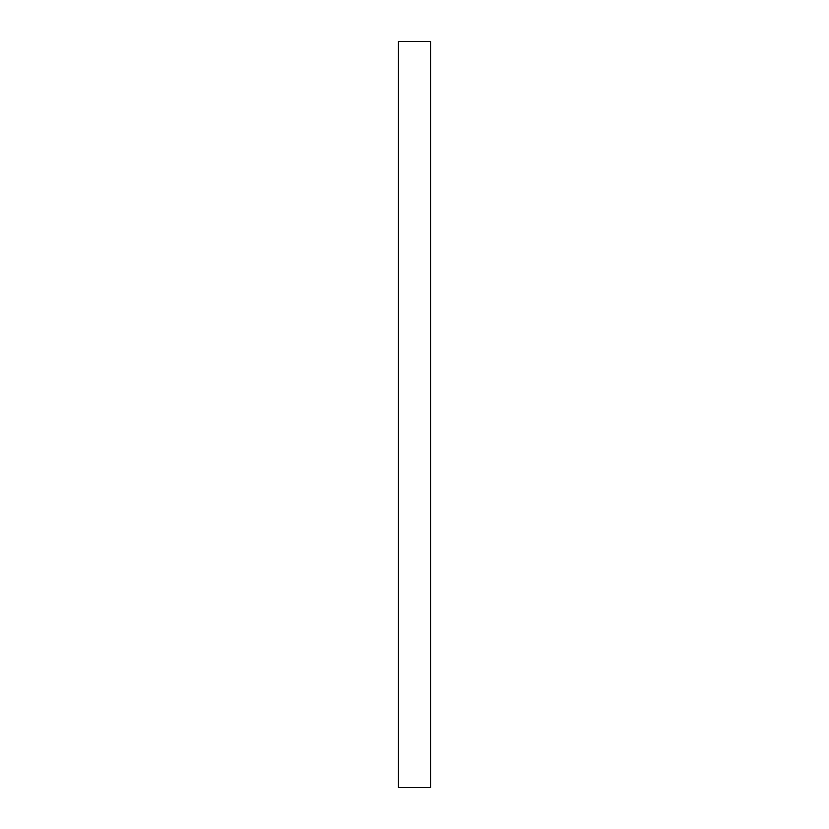 <?xml version="1.0" encoding="UTF-8"?>
<svg xmlns="http://www.w3.org/2000/svg" width="829" height="829" viewBox="0 0 829 829"><rect width="100%" height="100%" fill="white"/><g stroke="black" fill="none" stroke-linecap="round" stroke-linejoin="round"><path stroke-width="1.24" d="M430.531 414.5L430.531 41.45L398.469 41.45L398.469 787.55L430.531 787.55L430.531 414.5"/></g></svg>
